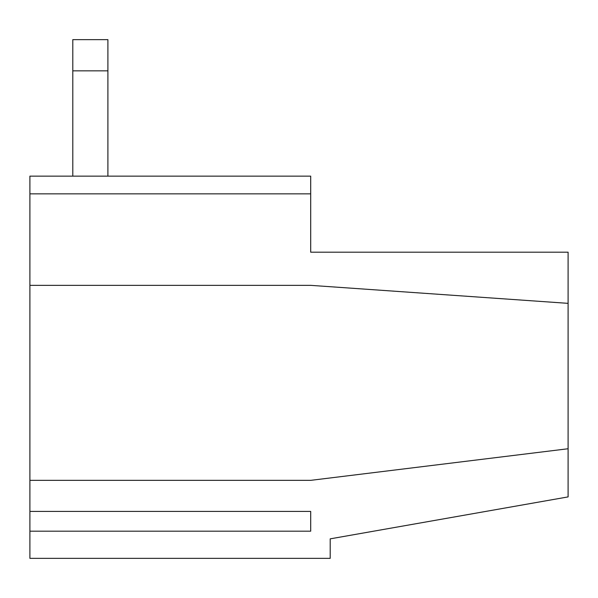 <?xml version="1.0" encoding="UTF-8"?>
<svg xmlns="http://www.w3.org/2000/svg" width="598" height="598" viewBox="0 0 598 598"><rect width="100%" height="100%" fill="white"/><g stroke="black" fill="none" stroke-linecap="round" stroke-linejoin="round"><path stroke-width="0.9" d="M310.698 285.351L568.1 303.35L568.1 252.199L310.698 252.199L310.698 193.842L29.9 193.842L29.9 285.351L310.698 285.351M107.902 70.848L72.799 70.848L72.799 39.647L107.902 39.647L107.902 176.148M72.799 70.848L72.799 176.148M568.1 448.747L310.698 480.351L29.9 480.351L29.9 558.353L330.201 558.353L330.201 538.85L568.1 496.901L568.1 303.35M29.9 480.351L29.9 285.351M310.698 193.842L310.698 176.148L29.9 176.148L29.9 193.842M29.9 511.41L310.698 511.41L310.698 531.188L29.9 531.188M310.698 511.41L310.698 531.188"/></g></svg>
